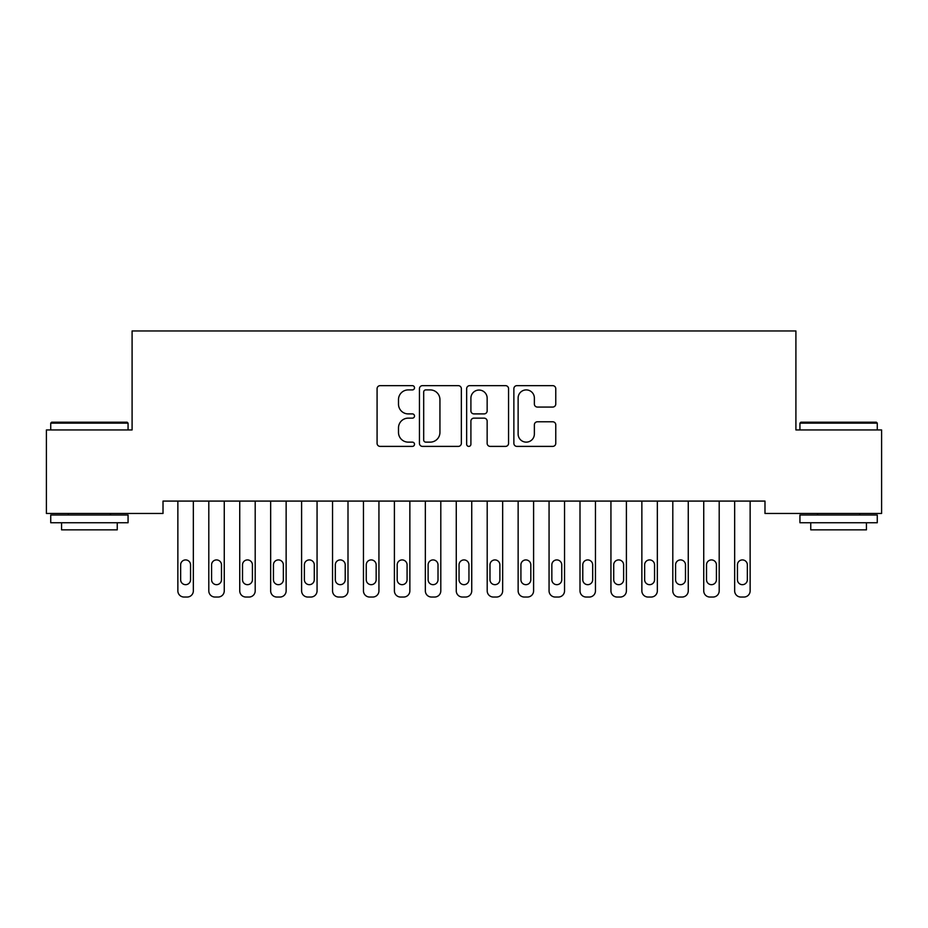 <?xml version="1.0" encoding="UTF-8"?>
<svg xmlns="http://www.w3.org/2000/svg" width="928" height="928" viewBox="0 0 928 928"><rect width="100%" height="100%" fill="white"/><g stroke="black" fill="none" stroke-linecap="round" stroke-linejoin="round"><path stroke-width="1.39" d="M414.503 387.788A2.123 2.123 0 0 0 412.38 385.654L380.12 385.654A3.039 3.039 0 0 0 377.081 388.693L377.081 443.352A3.039 3.039 0 0 0 380.12 446.391L412.38 446.391A2.123 2.123 0 0 0 414.503 444.257A2.123 2.123 0 0 0 412.38 442.134L408.204 442.134A9.721 9.721 0 0 1 398.495 432.413L398.495 427.866A9.721 9.721 0 0 1 408.204 418.145L412.38 418.145A2.123 2.123 0 0 0 414.503 416.022A2.123 2.123 0 0 0 412.38 413.9L408.204 413.9A9.721 9.721 0 0 1 398.495 404.179L398.495 399.632A9.721 9.721 0 0 1 408.204 389.911L412.38 389.911A2.123 2.123 0 0 0 414.503 387.788M552.74 407.067A3.039 3.039 0 0 0 555.768 404.028L555.768 388.693A3.039 3.039 0 0 0 552.74 385.654L516.908 385.654A3.039 3.039 0 0 0 513.868 388.693L513.868 443.352A3.039 3.039 0 0 0 516.908 446.391L552.74 446.391A3.039 3.039 0 0 0 555.768 443.352L555.768 424.827A3.039 3.039 0 0 0 552.74 421.788L537.405 421.788A3.039 3.039 0 0 0 534.366 424.827L534.366 434.014A8.12 8.12 0 0 1 526.246 442.134A8.12 8.12 0 0 1 518.126 434.014L518.126 398.031A8.12 8.12 0 0 1 526.246 389.911A8.12 8.12 0 0 1 534.366 398.031L534.366 404.028A3.039 3.039 0 0 0 537.405 407.067L552.74 407.067M764.985 501.085L163.015 501.085L163.015 513.462L46.4 513.462L46.4 429.942L132.089 429.942L132.089 330.96L795.911 330.96L795.911 429.942L881.6 429.942L881.6 513.462L764.985 513.462L764.985 501.085M461.344 388.693A3.039 3.039 0 0 0 458.304 385.654L422.484 385.654A3.039 3.039 0 0 0 419.444 388.693L419.444 443.352A3.039 3.039 0 0 0 422.484 446.391L458.304 446.391A3.039 3.039 0 0 0 461.344 443.352L461.344 388.693M469.696 385.654L505.516 385.654A3.039 3.039 0 0 1 508.556 388.693L508.556 443.352A3.039 3.039 0 0 1 505.516 446.391L490.193 446.391A3.039 3.039 0 0 1 487.154 443.352L487.154 421.184A3.039 3.039 0 0 0 484.114 418.145L473.941 418.145A3.039 3.039 0 0 0 470.902 421.184L470.902 444.257A2.123 2.123 0 0 1 468.779 446.391A2.123 2.123 0 0 1 466.656 444.257L466.656 388.693A3.039 3.039 0 0 1 469.696 385.654M425.813 389.911A2.123 2.123 0 0 0 423.69 392.034L423.69 440.011A2.123 2.123 0 0 0 425.813 442.134L430.221 442.134A9.721 9.721 0 0 0 439.942 432.413L439.942 399.632A9.721 9.721 0 0 0 430.221 389.911L425.813 389.911M487.154 398.182A8.12 8.12 0 0 0 479.034 390.062A8.12 8.12 0 0 0 470.902 398.182L470.902 410.86A3.039 3.039 0 0 0 473.941 413.9L484.114 413.9A3.039 3.039 0 0 0 487.154 410.86L487.154 398.182M193.337 501.085L193.337 590.858A6.183 6.183 0 0 1 187.143 597.04L184.057 597.04A6.183 6.183 0 0 1 177.863 590.858L177.863 501.085M190.553 579.722L190.553 564.874A4.953 4.953 0 0 0 185.6 559.92A4.953 4.953 0 0 0 180.647 564.874L180.647 579.722A4.953 4.953 0 0 0 185.6 584.675A4.953 4.953 0 0 0 190.553 579.722M224.263 501.085L224.263 590.858A6.183 6.183 0 0 1 218.08 597.04L214.983 597.04A6.183 6.183 0 0 1 208.8 590.858L208.8 501.085M221.479 579.722L221.479 564.874A4.953 4.953 0 0 0 216.537 559.92A4.953 4.953 0 0 0 211.584 564.874L211.584 579.722A4.953 4.953 0 0 0 216.537 584.675A4.953 4.953 0 0 0 221.479 579.722M255.2 501.085L255.2 590.858A6.183 6.183 0 0 1 249.017 597.04L245.92 597.04A6.183 6.183 0 0 1 239.737 590.858L239.737 501.085M252.416 579.722L252.416 564.874A4.953 4.953 0 0 0 247.463 559.92A4.953 4.953 0 0 0 242.521 564.874L242.521 579.722A4.953 4.953 0 0 0 247.463 584.675A4.953 4.953 0 0 0 252.416 579.722M50.727 423.133L51.655 422.205L127.136 422.205L128.064 423.133L50.727 423.133L50.727 429.942M128.064 522.742L50.727 522.742L50.727 515.005L128.064 515.005L128.064 522.742M117.241 522.742L117.241 529.853L61.561 529.853L61.561 522.742M799.936 423.133L800.864 422.205L876.345 422.205L877.273 423.133L799.936 423.133L799.936 429.942M877.273 522.742L799.936 522.742L799.936 515.005L877.273 515.005L877.273 522.742M866.439 522.742L866.439 529.853L810.759 529.853L810.759 522.742M286.137 501.085L286.137 590.858A6.183 6.183 0 0 1 279.943 597.04L276.857 597.04A6.183 6.183 0 0 1 270.663 590.858L270.663 501.085M283.353 579.722L283.353 564.874A4.953 4.953 0 0 0 278.4 559.92A4.953 4.953 0 0 0 273.447 564.874L273.447 579.722A4.953 4.953 0 0 0 278.4 584.675A4.953 4.953 0 0 0 283.353 579.722M317.063 501.085L317.063 590.858A6.183 6.183 0 0 1 310.88 597.04L307.783 597.04A6.183 6.183 0 0 1 301.6 590.858L301.6 501.085M314.279 579.722L314.279 564.874A4.953 4.953 0 0 0 309.337 559.92A4.953 4.953 0 0 0 304.384 564.874L304.384 579.722A4.953 4.953 0 0 0 309.337 584.675A4.953 4.953 0 0 0 314.279 579.722M348 501.085L348 590.858A6.183 6.183 0 0 1 341.817 597.04L338.72 597.04A6.183 6.183 0 0 1 332.537 590.858L332.537 501.085M345.216 579.722L345.216 564.874A4.953 4.953 0 0 0 340.263 559.92A4.953 4.953 0 0 0 335.321 564.874L335.321 579.722A4.953 4.953 0 0 0 340.263 584.675A4.953 4.953 0 0 0 345.216 579.722M378.937 501.085L378.937 590.858A6.183 6.183 0 0 1 372.743 597.04L369.657 597.04A6.183 6.183 0 0 1 363.463 590.858L363.463 501.085M376.153 579.722L376.153 564.874A4.953 4.953 0 0 0 371.2 559.92A4.953 4.953 0 0 0 366.247 564.874L366.247 579.722A4.953 4.953 0 0 0 371.2 584.675A4.953 4.953 0 0 0 376.153 579.722M409.863 501.085L409.863 590.858A6.183 6.183 0 0 1 403.68 597.04L400.583 597.04A6.183 6.183 0 0 1 394.4 590.858L394.4 501.085M407.079 579.722L407.079 564.874A4.953 4.953 0 0 0 402.137 559.92A4.953 4.953 0 0 0 397.184 564.874L397.184 579.722A4.953 4.953 0 0 0 402.137 584.675A4.953 4.953 0 0 0 407.079 579.722M440.8 501.085L440.8 590.858A6.183 6.183 0 0 1 434.617 597.04L431.52 597.04A6.183 6.183 0 0 1 425.337 590.858L425.337 501.085M438.016 579.722L438.016 564.874A4.953 4.953 0 0 0 433.063 559.92A4.953 4.953 0 0 0 428.121 564.874L428.121 579.722A4.953 4.953 0 0 0 433.063 584.675A4.953 4.953 0 0 0 438.016 579.722M471.737 501.085L471.737 590.858A6.183 6.183 0 0 1 465.543 597.04L462.457 597.04A6.183 6.183 0 0 1 456.263 590.858L456.263 501.085M468.953 579.722L468.953 564.874A4.953 4.953 0 0 0 464 559.92A4.953 4.953 0 0 0 459.047 564.874L459.047 579.722A4.953 4.953 0 0 0 464 584.675A4.953 4.953 0 0 0 468.953 579.722M502.663 501.085L502.663 590.858A6.183 6.183 0 0 1 496.48 597.04L493.383 597.04A6.183 6.183 0 0 1 487.2 590.858L487.2 501.085M499.879 579.722L499.879 564.874A4.953 4.953 0 0 0 494.937 559.92A4.953 4.953 0 0 0 489.984 564.874L489.984 579.722A4.953 4.953 0 0 0 494.937 584.675A4.953 4.953 0 0 0 499.879 579.722M533.6 501.085L533.6 590.858A6.183 6.183 0 0 1 527.417 597.04L524.32 597.04A6.183 6.183 0 0 1 518.137 590.858L518.137 501.085M530.816 579.722L530.816 564.874A4.953 4.953 0 0 0 525.863 559.92A4.953 4.953 0 0 0 520.921 564.874L520.921 579.722A4.953 4.953 0 0 0 525.863 584.675A4.953 4.953 0 0 0 530.816 579.722M564.537 501.085L564.537 590.858A6.183 6.183 0 0 1 558.343 597.04L555.257 597.04A6.183 6.183 0 0 1 549.063 590.858L549.063 501.085M561.753 579.722L561.753 564.874A4.953 4.953 0 0 0 556.8 559.92A4.953 4.953 0 0 0 551.847 564.874L551.847 579.722A4.953 4.953 0 0 0 556.8 584.675A4.953 4.953 0 0 0 561.753 579.722M595.463 501.085L595.463 590.858A6.183 6.183 0 0 1 589.28 597.04L586.183 597.04A6.183 6.183 0 0 1 580 590.858L580 501.085M592.679 579.722L592.679 564.874A4.953 4.953 0 0 0 587.737 559.92A4.953 4.953 0 0 0 582.784 564.874L582.784 579.722A4.953 4.953 0 0 0 587.737 584.675A4.953 4.953 0 0 0 592.679 579.722M626.4 501.085L626.4 590.858A6.183 6.183 0 0 1 620.217 597.04L617.12 597.04A6.183 6.183 0 0 1 610.937 590.858L610.937 501.085M623.616 579.722L623.616 564.874A4.953 4.953 0 0 0 618.663 559.92A4.953 4.953 0 0 0 613.721 564.874L613.721 579.722A4.953 4.953 0 0 0 618.663 584.675A4.953 4.953 0 0 0 623.616 579.722M657.337 501.085L657.337 590.858A6.183 6.183 0 0 1 651.143 597.04L648.057 597.04A6.183 6.183 0 0 1 641.863 590.858L641.863 501.085M654.553 579.722L654.553 564.874A4.953 4.953 0 0 0 649.6 559.92A4.953 4.953 0 0 0 644.647 564.874L644.647 579.722A4.953 4.953 0 0 0 649.6 584.675A4.953 4.953 0 0 0 654.553 579.722M688.263 501.085L688.263 590.858A6.183 6.183 0 0 1 682.08 597.04L678.983 597.04A6.183 6.183 0 0 1 672.8 590.858L672.8 501.085M685.479 579.722L685.479 564.874A4.953 4.953 0 0 0 680.537 559.92A4.953 4.953 0 0 0 675.584 564.874L675.584 579.722A4.953 4.953 0 0 0 680.537 584.675A4.953 4.953 0 0 0 685.479 579.722M719.2 501.085L719.2 590.858A6.183 6.183 0 0 1 713.017 597.04L709.92 597.04A6.183 6.183 0 0 1 703.737 590.858L703.737 501.085M716.416 579.722L716.416 564.874A4.953 4.953 0 0 0 711.463 559.92A4.953 4.953 0 0 0 706.521 564.874L706.521 579.722A4.953 4.953 0 0 0 711.463 584.675A4.953 4.953 0 0 0 716.416 579.722M750.137 501.085L750.137 590.858A6.183 6.183 0 0 1 743.943 597.04L740.857 597.04A6.183 6.183 0 0 1 734.663 590.858L734.663 501.085M747.353 579.722L747.353 564.874A4.953 4.953 0 0 0 742.4 559.92A4.953 4.953 0 0 0 737.447 564.874L737.447 579.722A4.953 4.953 0 0 0 742.4 584.675A4.953 4.953 0 0 0 747.353 579.722M128.064 429.942L128.064 423.133M110.432 515.005L110.432 513.462M68.359 515.005L68.359 513.462M877.273 429.942L877.273 423.133M859.641 515.005L859.641 513.462M817.568 515.005L817.568 513.462"/></g></svg>
